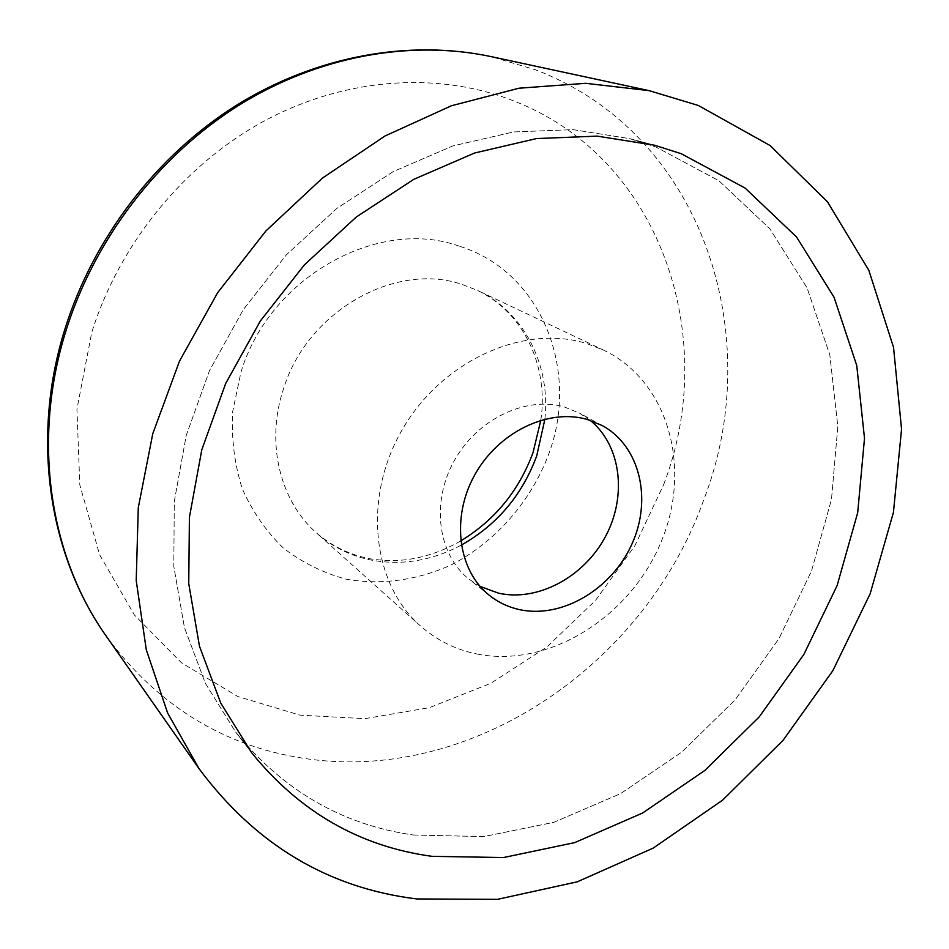 <?xml version="1.0" encoding="UTF-8"?>
<svg xmlns="http://www.w3.org/2000/svg" width="949" height="949" viewBox="0 0 949 949"><rect width="100%" height="100%" fill="white"/><g stroke="black" fill="none" stroke-linecap="round" stroke-linejoin="round"><path stroke-width="0.71" stroke-dasharray="4.75 3.56" d="M477.252 654.063C548.451 668.226 629.329 617.657 660.551 543.255C692.45 469.138 669.164 381.249 603.256 349.956L586.672 343.55C524.334 323.882 442.875 359.968 402.874 428.58C362.459 496.968 371.783 583.267 420.205 625.723C436.706 640.267 455.71 649.709 477.252 654.063M413.479 835.013L483.788 836.591L553.789 822.332L620.622 793.601L681.821 752.082L735.214 699.721L778.975 638.618L811.502 571.037L831.478 499.423L837.825 426.433L829.817 354.902L807.089 287.927L769.817 228.756L718.868 180.713L655.925 147.012L629.59 138.625L573.066 129.645L513.492 131.947L452.839 145.944L393.266 171.579L337.025 208.258L286.361 254.83L243.276 309.647L209.492 370.632L186.241 435.413L174.284 501.475L173.797 566.328L184.45 627.657L205.458 683.458L235.684 732.059C283.016 790.576 342.281 824.895 413.479 835.013C342.281 824.895 283.016 790.576 235.684 732.059L205.458 683.458L184.45 627.657L173.797 566.328L174.284 501.475L186.241 435.413L209.492 370.632L243.276 309.647L286.361 254.83L337.025 208.258L393.266 171.579L452.839 145.944L513.492 131.947L573.066 129.645L629.59 138.625L655.925 147.012L718.868 180.713L769.817 228.756L807.089 287.927L829.817 354.902L837.825 426.433L831.478 499.423L811.502 571.037L778.975 638.618L735.214 699.721L681.821 752.082L620.622 793.601L553.789 822.332L483.788 836.591L413.479 835.013M590.254 420.371L579.4 413.076L564.335 406.943C525.853 395.733 476.873 419.244 453.954 461.25C430.751 503.112 438.106 554.975 469.114 579.234L480.052 586.399M106.395 636.376C156.917 704.644 221.805 745.155 301.058 757.907C470.099 785.63 645.32 664.905 703.636 500.099C766.911 337.429 704.134 133.975 535.414 69.787L491.214 56.632M663.624 484.702C720.421 337.346 660.848 154.711 509.055 99.135C435.081 71.685 344.392 77.913 264.332 120.914C184.509 164.272 119.657 243.312 91.792 332.28L76.928 409.221L79.811 484.892L99.621 554.75L134.45 615.023L181.579 662.888L237.891 696.554L300.05 715.155L364.867 718.666L429.351 707.681L490.799 683.304L546.849 647.004L595.462 600.48L634.881 545.687L663.624 484.702M544.916 419.114C550.693 365.27 524.251 312.15 477.477 290.406L462.293 284.498C395.65 261.343 307.227 311.118 283.537 388.758C265.471 442.364 279.825 500.918 316.492 532.935C331.628 546.292 348.995 555.165 368.615 559.554C400.205 565.984 431.095 561.167 461.285 545.106M459.174 246.135C378.343 216.941 269.575 277.025 240.999 372.055L232.612 411.961C231.319 438.853 234.545 464.452 242.292 488.759C252.47 511.713 266.206 531.523 283.502 548.19C302.434 562.662 323.324 572.994 346.183 579.187C381.213 585.391 417.738 580.219 451.522 564.75C495.686 541.82 530.966 501.511 548.724 454.073C580.053 370.537 541.642 271.497 459.174 246.135M540.823 420.217C548.403 370.359 527.051 314.392 477.477 290.406L603.256 349.956M235.684 732.059L251.438 752.474L235.684 732.059M629.59 138.625L654.525 145.209L629.59 138.625M460.716 540.918C443.313 550.989 425.211 557.253 406.421 559.685C397.939 560.527 393.788 561.25 373.882 559.447C352.162 555.936 333.04 547.098 316.492 532.935L420.205 625.723M602.342 425.615L579.4 413.076M489.577 595.498L469.114 579.234"/><path stroke-width="1.42" d="M698.369 105.493L649.163 90.653L585.616 83.31L518.984 88.21L451.356 105.79L385.045 135.968L322.446 178.08L265.934 230.904L217.677 292.66L179.515 361.094L152.777 433.693L138.281 507.727L136.217 580.563L146.276 649.709L167.629 713.007L199.076 768.714C255.696 844.74 328.33 888.157 416.979 898.964L497.478 899.344L577.241 881.835L653.149 848.133L722.521 800.221L783.079 740.303L832.842 670.694L870.114 593.837L893.436 512.389L901.55 429.185L893.531 347.346L868.821 270.287L827.398 201.71L770.019 145.494L698.369 105.493M432.092 856.354L503.528 857.54L574.655 842.629L642.592 813.02L704.822 770.458L759.188 716.934L803.803 654.561L837.089 585.663L857.694 512.697L864.503 438.331L856.745 365.484L834.052 297.262L796.543 236.977L745.048 188.044L681.263 153.726L654.525 145.209L597.063 136.122L536.422 138.578L474.583 153.014L413.776 179.349L356.314 216.989L304.475 264.771L260.346 320.976L225.684 383.467L201.793 449.79L189.409 517.359L188.744 583.623L199.468 646.21L220.749 703.055L251.438 752.474C299.516 811.87 359.742 846.508 432.092 856.354L503.528 857.54L574.655 842.629L642.592 813.02L704.822 770.458L759.188 716.934L803.803 654.561L837.089 585.663L857.694 512.697L864.503 438.331L856.745 365.484L834.052 297.262L796.543 236.977L745.048 188.044L681.263 153.726L654.525 145.209L597.063 136.122L536.422 138.578L474.583 153.014L413.776 179.349L356.314 216.989L304.475 264.771L260.346 320.976L225.684 383.467L201.793 449.79L189.409 517.359L188.744 583.623L199.468 646.21L220.749 703.055L251.438 752.474C299.516 811.87 359.742 846.508 432.092 856.354M587.051 419.399L602.342 425.615C640.112 446.184 652.414 499.577 631.785 544.394C611.536 589.365 561.903 618.855 519.589 609.638C508.45 607.206 498.45 602.496 489.577 595.498C458.118 570.918 450.811 518.024 474.583 475.212C498.047 432.246 547.988 408.082 587.051 419.399M480.052 586.399L498.688 593.22C538.071 601.903 584.121 576.873 605.545 536.422C627.182 496.078 621.204 445.556 590.254 420.371M106.395 636.376C48.696 555.165 30.688 438.284 64.84 329.315C93.263 238.033 156.3 155.838 235.981 105.588C315.946 55.754 409.351 39.182 491.214 56.632C410.751 39.455 317.962 55.813 237.855 105.897C158.02 156.371 94.449 239.326 65.872 331.071C31.542 440.514 49.716 556.695 106.395 636.376L199.076 768.714M461.285 545.106C497.086 524.868 522.235 495.117 536.719 455.864L544.916 419.114M491.214 56.632L649.163 90.653M460.716 540.918C494.832 520.194 518.949 490.716 533.065 452.483L540.823 420.217"/></g></svg>
